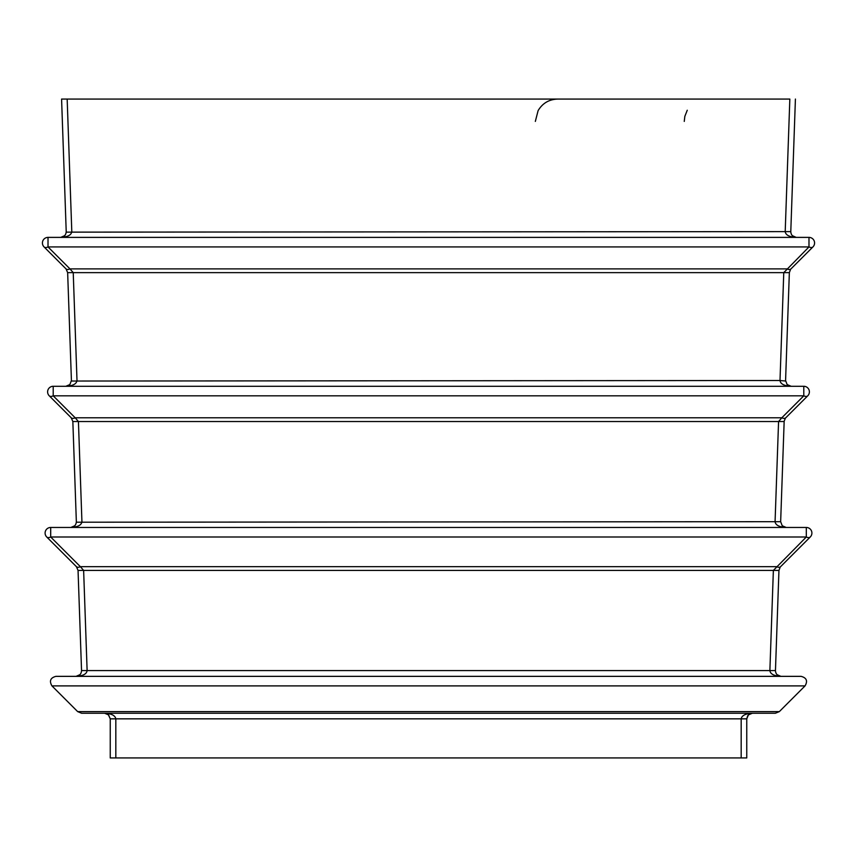<?xml version="1.0" encoding="UTF-8"?>
<svg xmlns="http://www.w3.org/2000/svg" width="857" height="857" viewBox="0 0 857 857"><rect width="100%" height="100%" fill="white"/><g stroke="black" fill="none" stroke-linecap="round" stroke-linejoin="round"><path stroke-width="1.29" d="M741.176 757.931L741.176 718.841C741.851 715.466 745.558 713.602 752.317 713.26L748.397 714.899L746.758 718.841L746.758 757.931L110.242 757.931L110.242 718.841L108.603 714.899L110.242 718.841L115.824 718.841L115.824 757.931M66.214 232.14L790.786 231.615L795.414 99.069L790.786 231.615C791.022 235.097 792.886 237.025 796.367 237.389C789.415 237.025 785.687 235.097 785.205 231.615L789.833 99.069L61.586 99.069L67.167 99.069L71.795 231.615C71.313 235.097 67.585 237.025 60.633 237.389C64.114 237.025 65.978 235.097 66.214 231.615L61.586 99.069M812.939 246.923L790.979 268.884A5.581 3.224 -135 0 1 787.037 268.884L69.963 268.884L73.231 272.633L77.001 380.508C76.509 383.99 72.791 385.918 65.839 386.282L69.856 384.579L71.42 380.508L67.649 272.633L783.769 272.633L808.987 246.923L48.013 246.923L69.963 268.884A5.581 3.224 -45 0 1 66.021 268.884L44.061 246.923A5.581 3.224 -45 0 0 48.013 246.923L48.013 237.389L808.987 237.389A5.581 5.581 0 0 1 812.939 246.923A5.581 3.224 -135 0 1 808.987 246.923L808.987 237.389A5.581 5.581 0 0 1 812.939 246.923M790.593 269.312L789.351 272.633L785.58 380.508L789.351 272.633L783.769 272.633L779.999 380.508L71.41 381.033M785.58 380.508L787.144 384.579L791.161 386.282C784.209 385.918 780.491 383.99 779.999 380.508L785.59 381.033M781.83 417.777L803.791 395.816L53.209 395.816L53.209 386.282A5.581 5.581 0 0 0 49.256 395.816A5.581 5.581 0 0 1 53.209 386.282L803.791 386.282A5.581 5.581 0 0 1 807.744 395.816A5.581 3.224 -135 0 1 803.791 395.816L803.791 386.282A5.581 5.581 0 0 1 807.744 395.816L785.783 417.777A5.581 3.224 -135 0 1 781.83 417.777L778.574 421.526L781.83 417.777L75.17 417.777L78.426 421.526L75.17 417.777A5.581 3.224 -45 0 1 71.217 417.777L49.256 395.816A5.581 3.224 -45 0 0 53.209 395.816L75.17 417.777M785.387 418.216L784.166 421.226L780.652 521.688L784.155 421.526L78.426 421.526L81.929 521.688C81.436 525.17 77.719 527.098 70.767 527.462C74.238 527.098 76.102 525.17 76.348 521.688L72.845 421.526L78.426 421.526M778.574 421.526L775.071 521.688L780.652 521.688L782.216 525.759L786.233 527.462C779.281 527.098 775.564 525.17 775.071 521.688L76.337 522.213M810.261 536.996L780.588 566.67A5.581 3.224 -135 0 1 776.635 566.67L80.365 566.67L83.632 570.419L87.125 670.581C86.643 674.063 82.915 675.991 75.962 676.355C79.444 675.991 81.297 674.063 81.544 670.581L78.051 570.419L773.368 570.419L806.308 536.996L50.692 536.996L80.365 566.67A5.581 3.224 -45 0 1 76.412 566.67L46.739 536.996A5.581 3.224 -45 0 0 50.692 536.996L50.692 527.462L806.308 527.462A5.581 5.581 0 0 1 810.261 536.996A5.581 3.224 -135 0 1 806.308 536.996L806.308 527.462A5.581 5.581 0 0 1 810.261 536.996M780.191 567.109L778.949 570.419L775.456 670.581L778.949 570.419L773.368 570.419L769.875 670.581L81.544 670.581L81.533 671.138M775.456 670.581C775.703 674.063 777.556 675.991 781.038 676.355C774.085 675.991 770.357 674.063 769.875 670.581L775.456 670.581L775.467 671.138M805.055 685.889C807.894 680.994 806.576 677.812 801.113 676.355C806.576 677.812 807.894 680.994 805.055 685.889L51.945 685.889L77.676 711.621L81.629 713.26L77.676 711.621L779.324 711.621L805.055 685.889L684.261 685.889M775.371 713.26L779.324 711.621L775.371 713.26L81.629 713.26M104.725 713.26L108.603 714.899L104.65 713.26C111.421 713.602 115.149 715.456 115.824 718.841L746.758 718.841L747.647 715.831L749.436 714.085M55.887 676.355C50.424 677.812 49.106 680.994 51.945 685.889C49.106 680.994 50.424 677.812 55.887 676.355L801.113 676.355M78.051 570.419L76.412 566.67M72.845 421.526L71.217 417.777M67.649 272.633L66.021 268.884M44.061 246.923A5.581 5.581 0 0 1 48.013 237.389A5.581 5.581 0 0 0 44.061 246.923M46.739 536.996A5.581 5.581 0 0 1 50.692 527.462A5.581 5.581 0 0 0 46.739 536.996M172.739 685.889L51.945 685.889M535.336 121.405L538.1 110.649C542.513 103.226 549.037 99.369 557.671 99.069M684.261 121.405L684.839 116.359L687.26 110.242M790.786 231.615L790.786 232.172M796.228 237.389L792.35 235.686M787.154 384.589L791.022 386.282M782.227 525.769L786.094 527.462M780.898 676.355L777.02 674.652M752.275 713.26L748.397 714.899M64.65 235.686L60.729 237.389M65.935 386.282L69.856 384.579M74.784 525.759L70.852 527.462M79.98 674.652L76.059 676.355L79.98 674.652M63.236 236.746L63.836 236.382M73.359 526.819L73.97 526.444M110.242 718.841L108.325 714.642M795.371 237.303L794.053 236.886M788.558 385.629L787.958 385.275M783.619 526.809L783.03 526.444M780.052 676.269L778.734 675.852M749.918 713.827L750.753 713.495"/></g></svg>
